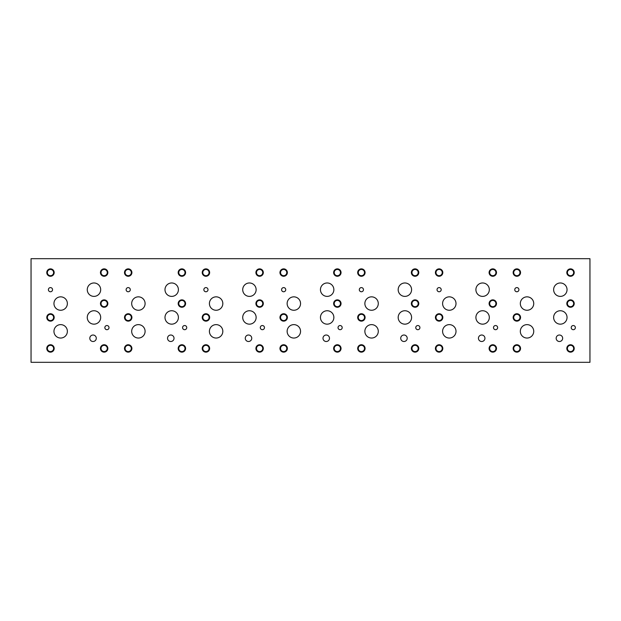 <?xml version="1.0" encoding="UTF-8"?>
<svg xmlns="http://www.w3.org/2000/svg" width="621" height="621" viewBox="0 0 621 621"><rect width="100%" height="100%" fill="white"/><g stroke="black" fill="none" stroke-linecap="round" stroke-linejoin="round"><path stroke-width="0.93" d="M31.05 362.315L589.95 362.315L589.95 258.685L31.05 258.685L31.05 362.315M478.449 338.259A3.245 3.245 0 0 1 481.694 335.014A3.245 3.245 0 0 1 484.939 338.259A3.245 3.245 0 0 1 481.694 341.503A3.245 3.245 0 0 1 478.449 338.259M556.175 338.259A3.245 3.245 0 0 1 559.42 335.014A3.245 3.245 0 0 1 562.665 338.259A3.245 3.245 0 0 1 559.42 341.503A3.245 3.245 0 0 1 556.175 338.259M167.538 338.259A3.245 3.245 0 0 1 170.783 335.014A3.245 3.245 0 0 1 174.027 338.259A3.245 3.245 0 0 1 170.783 341.503A3.245 3.245 0 0 1 167.538 338.259M89.804 338.266A3.245 3.245 0 0 1 93.049 335.022A3.245 3.245 0 0 1 96.286 338.266A3.245 3.245 0 0 1 93.049 341.503A3.245 3.245 0 0 1 89.804 338.266M245.272 338.259A3.245 3.245 0 0 1 248.509 335.014A3.245 3.245 0 0 1 251.753 338.259A3.245 3.245 0 0 1 248.509 341.503A3.245 3.245 0 0 1 245.272 338.259M400.724 338.259A3.245 3.245 0 0 1 403.968 335.014A3.245 3.245 0 0 1 407.205 338.259A3.245 3.245 0 0 1 403.968 341.503A3.245 3.245 0 0 1 400.724 338.259M322.998 338.259A3.245 3.245 0 0 1 326.235 335.014A3.245 3.245 0 0 1 329.479 338.259A3.245 3.245 0 0 1 326.235 341.503A3.245 3.245 0 0 1 322.998 338.259M287.135 303.553A6.707 6.707 0 0 1 293.842 296.846A6.707 6.707 0 0 1 300.548 303.553A6.707 6.707 0 0 1 293.842 310.259A6.707 6.707 0 0 1 287.135 303.553M320.452 317.447A6.707 6.707 0 0 1 327.158 310.741A6.707 6.707 0 0 1 333.865 317.447A6.707 6.707 0 0 1 327.158 324.154A6.707 6.707 0 0 1 320.452 317.447M442.594 303.553A6.707 6.707 0 0 1 449.301 296.846A6.707 6.707 0 0 1 456.008 303.553A6.707 6.707 0 0 1 449.301 310.259A6.707 6.707 0 0 1 442.594 303.553M475.903 317.447A6.707 6.707 0 0 1 482.61 310.741A6.707 6.707 0 0 1 489.317 317.447A6.707 6.707 0 0 1 482.61 324.154A6.707 6.707 0 0 1 475.903 317.447M364.869 303.553A6.707 6.707 0 0 1 371.575 296.846A6.707 6.707 0 0 1 378.282 303.553A6.707 6.707 0 0 1 371.575 310.259A6.707 6.707 0 0 1 364.869 303.553M398.177 317.447A6.707 6.707 0 0 1 404.884 310.741A6.707 6.707 0 0 1 411.591 317.447A6.707 6.707 0 0 1 404.884 324.154A6.707 6.707 0 0 1 398.177 317.447M520.32 303.553A6.707 6.707 0 0 1 527.027 296.846A6.707 6.707 0 0 1 533.734 303.553A6.707 6.707 0 0 1 527.027 310.259A6.707 6.707 0 0 1 520.32 303.553M553.629 317.447A6.707 6.707 0 0 1 560.336 310.741A6.707 6.707 0 0 1 567.043 317.447A6.707 6.707 0 0 1 560.336 324.154A6.707 6.707 0 0 1 553.629 317.447M209.409 303.553A6.707 6.707 0 0 1 216.116 296.846A6.707 6.707 0 0 1 222.823 303.553A6.707 6.707 0 0 1 216.116 310.259A6.707 6.707 0 0 1 209.409 303.553M242.718 317.447A6.707 6.707 0 0 1 249.425 310.741A6.707 6.707 0 0 1 256.131 317.447A6.707 6.707 0 0 1 249.425 324.154A6.707 6.707 0 0 1 242.718 317.447M131.683 303.553A6.707 6.707 0 0 1 138.39 296.846A6.707 6.707 0 0 1 145.097 303.553A6.707 6.707 0 0 1 138.39 310.259A6.707 6.707 0 0 1 131.683 303.553M164.992 317.447A6.707 6.707 0 0 1 171.699 310.741A6.707 6.707 0 0 1 178.406 317.447A6.707 6.707 0 0 1 171.699 324.154A6.707 6.707 0 0 1 164.992 317.447M53.957 303.553A6.707 6.707 0 0 1 60.664 296.846A6.707 6.707 0 0 1 67.371 303.553A6.707 6.707 0 0 1 60.664 310.259A6.707 6.707 0 0 1 53.957 303.553M87.266 317.447A6.707 6.707 0 0 1 93.973 310.741A6.707 6.707 0 0 1 100.68 317.447A6.707 6.707 0 0 1 93.973 324.154A6.707 6.707 0 0 1 87.266 317.447M87.266 289.681A6.707 6.707 0 0 1 93.973 282.974A6.707 6.707 0 0 1 100.68 289.681A6.707 6.707 0 0 1 93.973 296.388A6.707 6.707 0 0 1 87.266 289.681M53.957 331.335A6.707 6.707 0 0 1 60.664 324.628A6.707 6.707 0 0 1 67.371 331.335A6.707 6.707 0 0 1 60.664 338.041A6.707 6.707 0 0 1 53.957 331.335M164.992 289.681A6.707 6.707 0 0 1 171.699 282.974A6.707 6.707 0 0 1 178.406 289.681A6.707 6.707 0 0 1 171.699 296.388A6.707 6.707 0 0 1 164.992 289.681M131.683 331.335A6.707 6.707 0 0 1 138.39 324.628A6.707 6.707 0 0 1 145.097 331.335A6.707 6.707 0 0 1 138.39 338.041A6.707 6.707 0 0 1 131.683 331.335M242.718 289.681A6.707 6.707 0 0 1 249.425 282.974A6.707 6.707 0 0 1 256.131 289.681A6.707 6.707 0 0 1 249.425 296.388A6.707 6.707 0 0 1 242.718 289.681M209.409 331.335A6.707 6.707 0 0 1 216.116 324.628A6.707 6.707 0 0 1 222.823 331.335A6.707 6.707 0 0 1 216.116 338.041A6.707 6.707 0 0 1 209.409 331.335M553.629 289.681A6.707 6.707 0 0 1 560.336 282.974A6.707 6.707 0 0 1 567.043 289.681A6.707 6.707 0 0 1 560.336 296.388A6.707 6.707 0 0 1 553.629 289.681M520.32 331.335A6.707 6.707 0 0 1 527.027 324.628A6.707 6.707 0 0 1 533.734 331.335A6.707 6.707 0 0 1 527.027 338.041A6.707 6.707 0 0 1 520.32 331.335M398.177 289.681A6.707 6.707 0 0 1 404.884 282.974A6.707 6.707 0 0 1 411.591 289.681A6.707 6.707 0 0 1 404.884 296.388A6.707 6.707 0 0 1 398.177 289.681M364.869 331.335A6.707 6.707 0 0 1 371.575 324.628A6.707 6.707 0 0 1 378.282 331.335A6.707 6.707 0 0 1 371.575 338.041A6.707 6.707 0 0 1 364.869 331.335M475.903 289.681A6.707 6.707 0 0 1 482.61 282.974A6.707 6.707 0 0 1 489.317 289.681A6.707 6.707 0 0 1 482.61 296.388A6.707 6.707 0 0 1 475.903 289.681M442.594 331.335A6.707 6.707 0 0 1 449.301 324.628A6.707 6.707 0 0 1 456.008 331.335A6.707 6.707 0 0 1 449.301 338.041A6.707 6.707 0 0 1 442.594 331.335M320.452 289.681A6.707 6.707 0 0 1 327.158 282.974A6.707 6.707 0 0 1 333.865 289.681A6.707 6.707 0 0 1 327.158 296.388A6.707 6.707 0 0 1 320.452 289.681M287.135 331.335A6.707 6.707 0 0 1 293.842 324.628A6.707 6.707 0 0 1 300.548 331.335A6.707 6.707 0 0 1 293.842 338.041A6.707 6.707 0 0 1 287.135 331.335M281.577 289.681A2.08 2.08 0 0 1 283.657 287.601A2.08 2.08 0 0 1 285.738 289.681A2.08 2.08 0 0 1 283.657 291.761A2.08 2.08 0 0 1 281.577 289.681M437.037 289.681A2.08 2.08 0 0 1 439.117 287.601A2.08 2.08 0 0 1 441.197 289.681A2.08 2.08 0 0 1 439.117 291.761A2.08 2.08 0 0 1 437.037 289.681M359.303 289.681A2.08 2.08 0 0 1 361.383 287.601A2.08 2.08 0 0 1 363.464 289.681A2.08 2.08 0 0 1 361.383 291.761A2.08 2.08 0 0 1 359.303 289.681M514.762 289.681A2.08 2.08 0 0 1 516.843 287.601A2.08 2.08 0 0 1 518.923 289.681A2.08 2.08 0 0 1 516.843 291.761A2.08 2.08 0 0 1 514.762 289.681M203.851 289.681A2.08 2.08 0 0 1 205.931 287.601A2.08 2.08 0 0 1 208.012 289.681A2.08 2.08 0 0 1 205.931 291.761A2.08 2.08 0 0 1 203.851 289.681M126.125 289.681A2.08 2.08 0 0 1 128.205 287.601A2.08 2.08 0 0 1 130.286 289.681A2.08 2.08 0 0 1 128.205 291.761A2.08 2.08 0 0 1 126.125 289.681M48.391 289.681A2.08 2.08 0 0 1 50.472 287.601A2.08 2.08 0 0 1 52.552 289.681A2.08 2.08 0 0 1 50.472 291.761A2.08 2.08 0 0 1 48.391 289.681M104.848 327.616A2.08 2.08 0 0 1 106.928 325.536A2.08 2.08 0 0 1 109.009 327.616A2.08 2.08 0 0 1 106.928 329.697A2.08 2.08 0 0 1 104.848 327.616M182.574 327.616A2.08 2.08 0 0 1 184.654 325.536A2.08 2.08 0 0 1 186.735 327.616A2.08 2.08 0 0 1 184.654 329.697A2.08 2.08 0 0 1 182.574 327.616M260.3 327.616A2.08 2.08 0 0 1 262.38 325.536A2.08 2.08 0 0 1 264.461 327.616A2.08 2.08 0 0 1 262.38 329.697A2.08 2.08 0 0 1 260.3 327.616M571.211 327.616A2.08 2.08 0 0 1 573.292 325.536A2.08 2.08 0 0 1 575.372 327.616A2.08 2.08 0 0 1 573.292 329.697A2.08 2.08 0 0 1 571.211 327.616M415.76 327.616A2.08 2.08 0 0 1 417.84 325.536A2.08 2.08 0 0 1 419.92 327.616A2.08 2.08 0 0 1 417.84 329.697A2.08 2.08 0 0 1 415.76 327.616M493.485 327.616A2.08 2.08 0 0 1 495.566 325.536A2.08 2.08 0 0 1 497.646 327.616A2.08 2.08 0 0 1 495.566 329.697A2.08 2.08 0 0 1 493.485 327.616M338.034 327.616A2.08 2.08 0 0 1 340.114 325.536A2.08 2.08 0 0 1 342.194 327.616A2.08 2.08 0 0 1 340.114 329.697A2.08 2.08 0 0 1 338.034 327.616M280.537 348.443A3.121 3.121 0 0 0 285.218 351.152A3.121 3.121 0 0 0 285.218 345.742A3.121 3.121 0 0 0 280.537 348.443M279.955 348.443A3.703 3.703 0 0 1 283.657 344.748A3.703 3.703 0 0 1 287.36 348.443A3.703 3.703 0 0 1 283.657 352.146A3.703 3.703 0 0 1 279.955 348.443M334.214 303.553A3.121 3.121 0 0 0 338.903 306.262A3.121 3.121 0 0 0 338.903 300.851A3.121 3.121 0 0 0 334.214 303.553M333.64 303.553A3.703 3.703 0 0 1 337.343 299.858A3.703 3.703 0 0 1 341.045 303.553A3.703 3.703 0 0 1 337.343 307.255A3.703 3.703 0 0 1 333.64 303.553M280.537 272.572A3.121 3.121 0 0 0 285.218 275.274A3.121 3.121 0 0 0 285.218 269.863A3.121 3.121 0 0 0 280.537 272.572M279.955 272.572A3.703 3.703 0 0 1 283.657 268.87A3.703 3.703 0 0 1 287.36 272.572A3.703 3.703 0 0 1 283.657 276.267A3.703 3.703 0 0 1 279.955 272.572M435.989 348.443A3.121 3.121 0 0 0 440.677 351.152A3.121 3.121 0 0 0 440.677 345.742A3.121 3.121 0 0 0 435.989 348.443M435.414 348.443A3.703 3.703 0 0 1 439.117 344.748A3.703 3.703 0 0 1 442.812 348.443A3.703 3.703 0 0 1 439.117 352.146A3.703 3.703 0 0 1 435.414 348.443M489.674 303.553A3.121 3.121 0 0 0 494.363 306.262A3.121 3.121 0 0 0 494.363 300.851A3.121 3.121 0 0 0 489.674 303.553M489.1 303.553A3.703 3.703 0 0 1 492.795 299.858A3.703 3.703 0 0 1 496.497 303.553A3.703 3.703 0 0 1 492.795 307.255A3.703 3.703 0 0 1 489.1 303.553M435.989 272.572A3.121 3.121 0 0 0 440.677 275.274A3.121 3.121 0 0 0 440.677 269.863A3.121 3.121 0 0 0 435.989 272.572M435.414 272.572A3.703 3.703 0 0 1 439.117 268.87A3.703 3.703 0 0 1 442.812 272.572A3.703 3.703 0 0 1 439.117 276.267A3.703 3.703 0 0 1 435.414 272.572M358.263 348.443A3.121 3.121 0 0 0 362.951 351.152A3.121 3.121 0 0 0 362.951 345.742A3.121 3.121 0 0 0 358.263 348.443M357.688 348.443A3.703 3.703 0 0 1 361.383 344.748A3.703 3.703 0 0 1 365.086 348.443A3.703 3.703 0 0 1 361.383 352.146A3.703 3.703 0 0 1 357.688 348.443M411.948 303.553A3.121 3.121 0 0 0 416.629 306.262A3.121 3.121 0 0 0 416.629 300.851A3.121 3.121 0 0 0 411.948 303.553M411.366 303.553A3.703 3.703 0 0 1 415.069 299.858A3.703 3.703 0 0 1 418.771 303.553A3.703 3.703 0 0 1 415.069 307.255A3.703 3.703 0 0 1 411.366 303.553M358.263 272.572A3.121 3.121 0 0 0 362.951 275.274A3.121 3.121 0 0 0 362.951 269.863A3.121 3.121 0 0 0 358.263 272.572M357.688 272.572A3.703 3.703 0 0 1 361.383 268.87A3.703 3.703 0 0 1 365.086 272.572A3.703 3.703 0 0 1 361.383 276.267A3.703 3.703 0 0 1 357.688 272.572M513.714 348.443A3.121 3.121 0 0 0 518.403 351.152A3.121 3.121 0 0 0 518.403 345.742A3.121 3.121 0 0 0 513.714 348.443M513.14 348.443A3.703 3.703 0 0 1 516.843 344.748A3.703 3.703 0 0 1 520.545 348.443A3.703 3.703 0 0 1 516.843 352.146A3.703 3.703 0 0 1 513.14 348.443M567.4 303.553A3.121 3.121 0 0 0 572.088 306.262A3.121 3.121 0 0 0 572.088 300.851A3.121 3.121 0 0 0 567.4 303.553M566.826 303.553A3.703 3.703 0 0 1 570.528 299.858A3.703 3.703 0 0 1 574.223 303.553A3.703 3.703 0 0 1 570.528 307.255A3.703 3.703 0 0 1 566.826 303.553M513.714 272.572A3.121 3.121 0 0 0 518.403 275.274A3.121 3.121 0 0 0 518.403 269.863A3.121 3.121 0 0 0 513.714 272.572M513.14 272.572A3.703 3.703 0 0 1 516.843 268.87A3.703 3.703 0 0 1 520.545 272.572A3.703 3.703 0 0 1 516.843 276.267A3.703 3.703 0 0 1 513.14 272.572M202.803 348.443A3.121 3.121 0 0 0 207.492 351.152A3.121 3.121 0 0 0 207.492 345.742A3.121 3.121 0 0 0 202.803 348.443M202.229 348.443A3.703 3.703 0 0 1 205.931 344.748A3.703 3.703 0 0 1 209.634 348.443A3.703 3.703 0 0 1 205.931 352.146A3.703 3.703 0 0 1 202.229 348.443M256.489 303.553A3.121 3.121 0 0 0 261.177 306.262A3.121 3.121 0 0 0 261.177 300.851A3.121 3.121 0 0 0 256.489 303.553M255.914 303.553A3.703 3.703 0 0 1 259.617 299.858A3.703 3.703 0 0 1 263.312 303.553A3.703 3.703 0 0 1 259.617 307.255A3.703 3.703 0 0 1 255.914 303.553M202.803 272.572A3.121 3.121 0 0 0 207.492 275.274A3.121 3.121 0 0 0 207.492 269.863A3.121 3.121 0 0 0 202.803 272.572M202.229 272.572A3.703 3.703 0 0 1 205.931 268.87A3.703 3.703 0 0 1 209.634 272.572A3.703 3.703 0 0 1 205.931 276.267A3.703 3.703 0 0 1 202.229 272.572M125.077 348.443A3.121 3.121 0 0 0 129.766 351.152A3.121 3.121 0 0 0 129.766 345.742A3.121 3.121 0 0 0 125.077 348.443M124.503 348.443A3.703 3.703 0 0 1 128.205 344.748A3.703 3.703 0 0 1 131.9 348.443A3.703 3.703 0 0 1 128.205 352.146A3.703 3.703 0 0 1 124.503 348.443M178.763 303.553A3.121 3.121 0 0 0 183.451 306.262A3.121 3.121 0 0 0 183.451 300.851A3.121 3.121 0 0 0 178.763 303.553M178.188 303.553A3.703 3.703 0 0 1 181.883 299.858A3.703 3.703 0 0 1 185.586 303.553A3.703 3.703 0 0 1 181.883 307.255A3.703 3.703 0 0 1 178.188 303.553M125.077 272.572A3.121 3.121 0 0 0 129.766 275.274A3.121 3.121 0 0 0 129.766 269.863A3.121 3.121 0 0 0 125.077 272.572M124.503 272.572A3.703 3.703 0 0 1 128.205 268.87A3.703 3.703 0 0 1 131.9 272.572A3.703 3.703 0 0 1 128.205 276.267A3.703 3.703 0 0 1 124.503 272.572M47.359 348.443A3.121 3.121 0 0 0 52.048 351.144A3.121 3.121 0 0 0 52.048 345.734A3.121 3.121 0 0 0 47.359 348.443M46.777 348.443A3.703 3.703 0 0 1 50.48 344.74A3.703 3.703 0 0 1 54.182 348.443A3.703 3.703 0 0 1 50.48 352.146A3.703 3.703 0 0 1 46.777 348.443M101.037 303.56A3.121 3.121 0 0 0 105.717 306.269A3.121 3.121 0 0 0 105.717 300.859A3.121 3.121 0 0 0 101.037 303.56M100.455 303.56A3.703 3.703 0 0 1 104.157 299.865A3.703 3.703 0 0 1 107.86 303.56A3.703 3.703 0 0 1 104.157 307.263A3.703 3.703 0 0 1 100.455 303.56M47.351 272.572A3.121 3.121 0 0 0 52.04 275.274A3.121 3.121 0 0 0 52.04 269.863A3.121 3.121 0 0 0 47.351 272.572M46.777 272.572A3.703 3.703 0 0 1 50.472 268.87A3.703 3.703 0 0 1 54.174 272.572A3.703 3.703 0 0 1 50.472 276.267A3.703 3.703 0 0 1 46.777 272.572M101.029 272.565A3.121 3.121 0 0 0 105.71 275.274A3.121 3.121 0 0 0 105.71 269.863A3.121 3.121 0 0 0 101.029 272.565M100.447 272.565A3.703 3.703 0 0 1 104.149 268.862A3.703 3.703 0 0 1 107.852 272.565A3.703 3.703 0 0 1 104.149 276.267A3.703 3.703 0 0 1 100.447 272.565M101.029 348.443A3.121 3.121 0 0 0 105.71 351.144A3.121 3.121 0 0 0 105.71 345.734A3.121 3.121 0 0 0 101.029 348.443M100.447 348.443A3.703 3.703 0 0 1 104.149 344.74A3.703 3.703 0 0 1 107.852 348.443A3.703 3.703 0 0 1 104.149 352.146A3.703 3.703 0 0 1 100.447 348.443M47.367 317.447A3.121 3.121 0 0 0 52.048 320.149A3.121 3.121 0 0 0 52.048 314.738A3.121 3.121 0 0 0 47.367 317.447M46.785 317.447A3.703 3.703 0 0 1 50.487 313.745A3.703 3.703 0 0 1 54.19 317.447A3.703 3.703 0 0 1 50.487 321.142A3.703 3.703 0 0 1 46.785 317.447M178.763 272.572A3.121 3.121 0 0 0 183.451 275.274A3.121 3.121 0 0 0 183.451 269.863A3.121 3.121 0 0 0 178.763 272.572M178.188 272.572A3.703 3.703 0 0 1 181.883 268.87A3.703 3.703 0 0 1 185.586 272.572A3.703 3.703 0 0 1 181.883 276.267A3.703 3.703 0 0 1 178.188 272.572M178.763 348.443A3.121 3.121 0 0 0 183.451 351.152A3.121 3.121 0 0 0 183.451 345.742A3.121 3.121 0 0 0 178.763 348.443M178.188 348.443A3.703 3.703 0 0 1 181.883 344.748A3.703 3.703 0 0 1 185.586 348.443A3.703 3.703 0 0 1 181.883 352.146A3.703 3.703 0 0 1 178.188 348.443M125.093 317.447A3.121 3.121 0 0 0 129.781 320.149A3.121 3.121 0 0 0 129.781 314.738A3.121 3.121 0 0 0 125.093 317.447M124.518 317.447A3.703 3.703 0 0 1 128.221 313.745A3.703 3.703 0 0 1 131.916 317.447A3.703 3.703 0 0 1 128.221 321.142A3.703 3.703 0 0 1 124.518 317.447M256.489 272.572A3.121 3.121 0 0 0 261.177 275.274A3.121 3.121 0 0 0 261.177 269.863A3.121 3.121 0 0 0 256.489 272.572M255.914 272.572A3.703 3.703 0 0 1 259.617 268.87A3.703 3.703 0 0 1 263.312 272.572A3.703 3.703 0 0 1 259.617 276.267A3.703 3.703 0 0 1 255.914 272.572M256.489 348.443A3.121 3.121 0 0 0 261.177 351.152A3.121 3.121 0 0 0 261.177 345.742A3.121 3.121 0 0 0 256.489 348.443M255.914 348.443A3.703 3.703 0 0 1 259.617 344.748A3.703 3.703 0 0 1 263.312 348.443A3.703 3.703 0 0 1 259.617 352.146A3.703 3.703 0 0 1 255.914 348.443M202.819 317.447A3.121 3.121 0 0 0 207.507 320.149A3.121 3.121 0 0 0 207.507 314.738A3.121 3.121 0 0 0 202.819 317.447M202.244 317.447A3.703 3.703 0 0 1 205.947 313.745A3.703 3.703 0 0 1 209.65 317.447A3.703 3.703 0 0 1 205.947 321.142A3.703 3.703 0 0 1 202.244 317.447M567.4 272.572A3.121 3.121 0 0 0 572.088 275.274A3.121 3.121 0 0 0 572.088 269.863A3.121 3.121 0 0 0 567.4 272.572M566.826 272.572A3.703 3.703 0 0 1 570.528 268.87A3.703 3.703 0 0 1 574.223 272.572A3.703 3.703 0 0 1 570.528 276.267A3.703 3.703 0 0 1 566.826 272.572M567.4 348.443A3.121 3.121 0 0 0 572.088 351.152A3.121 3.121 0 0 0 572.088 345.742A3.121 3.121 0 0 0 567.4 348.443M566.826 348.443A3.703 3.703 0 0 1 570.528 344.748A3.703 3.703 0 0 1 574.223 348.443A3.703 3.703 0 0 1 570.528 352.146A3.703 3.703 0 0 1 566.826 348.443M513.73 317.447A3.121 3.121 0 0 0 518.419 320.149A3.121 3.121 0 0 0 518.419 314.738A3.121 3.121 0 0 0 513.73 317.447M513.156 317.447A3.703 3.703 0 0 1 516.858 313.745A3.703 3.703 0 0 1 520.561 317.447A3.703 3.703 0 0 1 516.858 321.142A3.703 3.703 0 0 1 513.156 317.447M411.948 272.572A3.121 3.121 0 0 0 416.629 275.274A3.121 3.121 0 0 0 416.629 269.863A3.121 3.121 0 0 0 411.948 272.572M411.366 272.572A3.703 3.703 0 0 1 415.069 268.87A3.703 3.703 0 0 1 418.771 272.572A3.703 3.703 0 0 1 415.069 276.267A3.703 3.703 0 0 1 411.366 272.572M411.948 348.443A3.121 3.121 0 0 0 416.629 351.152A3.121 3.121 0 0 0 416.629 345.742A3.121 3.121 0 0 0 411.948 348.443M411.366 348.443A3.703 3.703 0 0 1 415.069 344.748A3.703 3.703 0 0 1 418.771 348.443A3.703 3.703 0 0 1 415.069 352.146A3.703 3.703 0 0 1 411.366 348.443M358.278 317.447A3.121 3.121 0 0 0 362.959 320.149A3.121 3.121 0 0 0 362.959 314.738A3.121 3.121 0 0 0 358.278 317.447M357.696 317.447A3.703 3.703 0 0 1 361.399 313.745A3.703 3.703 0 0 1 365.101 317.447A3.703 3.703 0 0 1 361.399 321.142A3.703 3.703 0 0 1 357.696 317.447M489.674 272.572A3.121 3.121 0 0 0 494.363 275.274A3.121 3.121 0 0 0 494.363 269.863A3.121 3.121 0 0 0 489.674 272.572M489.1 272.572A3.703 3.703 0 0 1 492.795 268.87A3.703 3.703 0 0 1 496.497 272.572A3.703 3.703 0 0 1 492.795 276.267A3.703 3.703 0 0 1 489.1 272.572M489.674 348.443A3.121 3.121 0 0 0 494.363 351.152A3.121 3.121 0 0 0 494.363 345.742A3.121 3.121 0 0 0 489.674 348.443M489.1 348.443A3.703 3.703 0 0 1 492.795 344.748A3.703 3.703 0 0 1 496.497 348.443A3.703 3.703 0 0 1 492.795 352.146A3.703 3.703 0 0 1 489.1 348.443M436.004 317.447A3.121 3.121 0 0 0 440.693 320.149A3.121 3.121 0 0 0 440.693 314.738A3.121 3.121 0 0 0 436.004 317.447M435.43 317.447A3.703 3.703 0 0 1 439.125 313.745A3.703 3.703 0 0 1 442.827 317.447A3.703 3.703 0 0 1 439.125 321.142A3.703 3.703 0 0 1 435.43 317.447M334.214 272.572A3.121 3.121 0 0 0 338.903 275.274A3.121 3.121 0 0 0 338.903 269.863A3.121 3.121 0 0 0 334.214 272.572M333.64 272.572A3.703 3.703 0 0 1 337.343 268.87A3.703 3.703 0 0 1 341.045 272.572A3.703 3.703 0 0 1 337.343 276.267A3.703 3.703 0 0 1 333.64 272.572M334.214 348.443A3.121 3.121 0 0 0 338.903 351.152A3.121 3.121 0 0 0 338.903 345.742A3.121 3.121 0 0 0 334.214 348.443M333.64 348.443A3.703 3.703 0 0 1 337.343 344.748A3.703 3.703 0 0 1 341.045 348.443A3.703 3.703 0 0 1 337.343 352.146A3.703 3.703 0 0 1 333.64 348.443M280.552 317.447A3.121 3.121 0 0 0 285.233 320.149A3.121 3.121 0 0 0 285.233 314.738A3.121 3.121 0 0 0 280.552 317.447M279.97 317.447A3.703 3.703 0 0 1 283.673 313.745A3.703 3.703 0 0 1 287.376 317.447A3.703 3.703 0 0 1 283.673 321.142A3.703 3.703 0 0 1 279.97 317.447"/></g></svg>

